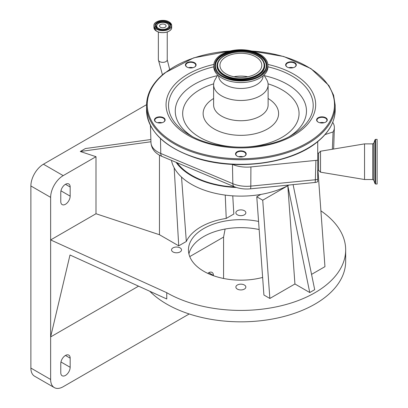 <?xml version="1.0" encoding="UTF-8"?>
<svg xmlns="http://www.w3.org/2000/svg" width="408" height="408" viewBox="0 0 408 408"><rect width="100%" height="100%" fill="white"/><g stroke="black" fill="none" stroke-linecap="round" stroke-linejoin="round"><path stroke-width="0.61" d="M257.795 72.451A20.925 12.082 180 0 1 234.396 76.842A20.925 12.082 180 0 1 219.938 65.351A20.925 12.082 180 0 1 223.936 58.247A20.925 12.082 180 0 1 247.33 53.856A20.925 12.082 180 0 1 261.793 65.351A20.925 12.082 180 0 1 257.795 72.451M218.989 56.171A27.04 15.611 180 0 1 249.222 50.5A27.04 15.611 180 0 1 267.908 65.351A27.04 15.611 180 0 1 262.742 74.526A27.04 15.611 180 0 1 232.509 80.198A27.04 15.611 180 0 1 213.823 65.351A27.04 15.611 180 0 1 218.989 56.171M267.908 65.351L267.908 66.948A27.04 15.611 180 0 1 262.742 76.123A27.04 15.611 180 0 1 232.509 81.794A27.04 15.611 180 0 1 213.823 66.948L213.823 65.351M263.119 75.817A22.256 12.847 180 0 1 258.871 83.171A22.256 12.847 180 0 1 234.151 87.868A22.256 12.847 180 0 1 218.611 75.817M263.986 75.041L266.72 79.774A27.249 15.734 180 0 1 268.117 84.747A27.249 15.734 180 0 1 262.91 93.993A27.249 15.734 180 0 1 232.443 99.71A27.249 15.734 180 0 1 213.614 84.747A27.249 15.734 180 0 1 215.011 79.774L217.744 75.041M233.983 76.76A20.925 12.082 180 0 1 247.748 76.76M375.554 184.023L377.12 184.023L377.12 139.373L375.554 139.373L375.029 139.74L375.029 183.656L375.554 184.023L375.554 139.373M364.543 179.515L364.543 143.881L372.739 143.881L372.739 179.515L364.543 179.515L320.52 172.181L320.52 151.22L364.543 143.881M161.945 156.386A6.987 3.351 112.8 0 1 160.772 153.474A23.776 13.724 0 0 1 150.975 142.627C151.368 147.829 154.056 151.929 159.044 154.928A21.777 12.572 0 0 0 161.945 156.386L234.008 186.609A21.777 12.572 0 0 0 246.804 189.011A21.777 12.572 0 0 0 250.466 188.828L315.012 182.473A4.988 2.882 0 0 0 317.725 181.657L317.725 160.201L317.725 170.085L318.582 170.243L318.582 153.153L320.52 151.22M326.257 121.737A5.34 3.086 180 0 1 325.717 122.104A5.34 3.086 180 0 1 318.163 122.104A5.34 3.086 180 0 1 317.618 118.111A5.34 3.086 180 0 1 325.079 117.428A5.34 3.086 180 0 1 326.257 121.737M245.188 155.744A5.34 3.086 180 0 1 244.642 156.111A5.34 3.086 180 0 1 237.089 156.111A5.34 3.086 180 0 1 236.543 152.118A5.34 3.086 180 0 1 244.004 151.434A5.34 3.086 180 0 1 245.188 155.744M164.113 121.737A5.34 3.086 180 0 1 163.567 122.104A5.34 3.086 180 0 1 156.014 122.104A5.34 3.086 180 0 1 155.474 118.111A5.34 3.086 180 0 1 162.93 117.428A5.34 3.086 180 0 1 164.113 121.737M195.08 66.713A5.34 3.086 180 0 1 194.534 67.08A5.34 3.086 180 0 1 186.981 67.08A5.34 3.086 180 0 1 186.441 63.087A5.34 3.086 180 0 1 193.897 62.404A5.34 3.086 180 0 1 195.08 66.713M295.29 66.713A5.34 3.086 180 0 1 294.749 67.08A5.34 3.086 180 0 1 287.196 67.08A5.34 3.086 180 0 1 286.651 63.087A5.34 3.086 180 0 1 294.112 62.404A5.34 3.086 180 0 1 295.29 66.713M325.589 122.176A4.993 2.882 0 0 0 325.977 121.9A4.993 2.882 0 0 0 326.93 120.207A4.993 2.882 0 0 0 323.483 117.468A4.993 2.882 0 0 0 317.898 118.514A4.993 2.882 0 0 0 316.945 120.207A4.993 2.882 0 0 0 318.291 122.176M244.514 156.182A4.993 2.882 0 0 0 244.902 155.912A4.993 2.882 0 0 0 245.856 154.214A4.993 2.882 0 0 0 242.408 151.475A4.993 2.882 0 0 0 236.829 152.521A4.993 2.882 0 0 0 235.875 154.214A4.993 2.882 0 0 0 237.216 156.182M163.44 122.176A4.993 2.882 0 0 0 163.832 121.9A4.993 2.882 0 0 0 164.786 120.207A4.993 2.882 0 0 0 161.333 117.468A4.993 2.882 0 0 0 155.754 118.514A4.993 2.882 0 0 0 154.8 120.207A4.993 2.882 0 0 0 156.142 122.176M194.407 67.152A4.993 2.882 0 0 0 194.8 66.876A4.993 2.882 0 0 0 195.753 65.183A4.993 2.882 0 0 0 192.301 62.444A4.993 2.882 0 0 0 186.721 63.49A4.993 2.882 0 0 0 185.768 65.183A4.993 2.882 0 0 0 187.109 67.152M294.622 67.152A4.993 2.882 0 0 0 295.01 66.876A4.993 2.882 0 0 0 295.963 65.183A4.993 2.882 0 0 0 292.516 62.444A4.993 2.882 0 0 0 286.931 63.49A4.993 2.882 0 0 0 285.977 65.183A4.993 2.882 0 0 0 287.324 67.152M293 67.748A5.34 3.086 0 0 0 288.946 67.748M192.785 67.748A5.34 3.086 0 0 0 188.731 67.748M161.818 122.777A5.34 3.086 0 0 0 157.763 122.777M242.893 156.784A5.34 3.086 0 0 0 238.838 156.784M323.967 122.777A5.34 3.086 0 0 0 319.913 122.777M288.813 67.718A4.993 2.882 180 0 1 293.128 67.718M188.603 67.718A4.993 2.882 180 0 1 192.918 67.718M157.636 122.747A4.993 2.882 180 0 1 161.951 122.747M238.711 156.754A4.993 2.882 180 0 1 243.02 156.754M319.78 122.747A4.993 2.882 180 0 1 324.095 122.747M232.32 164.378L232.463 164.439A24.398 14.086 0 0 0 250.91 166.933L317.725 160.201L317.725 141.627M332.357 149.246L333.086 131.927A24.398 14.086 0 0 0 334.351 127.694A24.398 14.086 0 0 0 333.132 123.027L332.724 122.313M325.028 134.609L333.086 131.927M235.034 187.012A69.176 39.938 180 0 1 203.215 180.724A69.176 39.938 180 0 1 177.143 162.761M176.067 162.313A69.875 40.341 0 0 0 191.459 175.746A69.875 40.341 0 0 0 236.385 187.476M171.447 160.375A69.875 40.341 0 0 0 191.459 184.304A69.875 40.341 0 0 0 260.814 194.438A69.875 40.341 0 0 0 288.961 185.038M159.467 155.178L159.467 234.722L178.735 245.846L186.323 241.465A56.467 32.604 180 0 1 226.236 218.423L225.242 195.095M226.236 218.423L233.825 214.042L232.759 195.845M159.467 234.722L95.997 213.741L50.643 239.929L166.755 292.699A104.81 60.512 0 0 0 280.974 305.816A104.81 60.512 0 0 0 345.673 249.91A104.81 60.512 0 0 0 320.897 210.839M180.061 247.875A4.993 2.882 0 0 0 174.619 247.248A4.993 2.882 0 0 0 171.539 249.91A4.993 2.882 0 0 0 173.002 251.95A4.993 2.882 0 0 0 178.439 252.572A4.993 2.882 0 0 0 181.519 249.91A4.993 2.882 0 0 0 180.061 247.875M258.565 221.432A52.403 30.253 0 0 0 188.46 249.91A52.403 30.253 0 0 0 203.811 271.305A52.403 30.253 0 0 0 262.635 277.435M244.397 210.727A4.993 2.882 0 0 0 238.955 210.105A4.993 2.882 0 0 0 235.875 212.767A4.993 2.882 0 0 0 237.334 214.807A4.993 2.882 0 0 0 242.775 215.429A4.993 2.882 0 0 0 245.856 212.767A4.993 2.882 0 0 0 244.397 210.727M244.397 285.019A4.993 2.882 0 0 0 238.955 284.391A4.993 2.882 0 0 0 235.875 287.054A4.993 2.882 0 0 0 237.334 289.094A4.993 2.882 0 0 0 242.775 289.716A4.993 2.882 0 0 0 245.856 287.054A4.993 2.882 0 0 0 244.397 285.019M293.102 184.63L314.701 289.685L309.759 292.536L294.933 283.978L269.861 298.457L263.91 295.02L256.775 196.768L262.726 200.206L269.861 298.457M317.944 170.126L324.952 266.654L311.554 274.385M138.557 286.161L50.643 336.916L69.998 255L166.755 298.977L166.755 292.699M149.787 291.261A104.81 60.512 0 0 0 166.755 304.108A104.81 60.512 0 0 0 280.974 317.225A104.81 60.512 0 0 0 345.673 261.319L345.673 249.91M188.919 253.904A52.403 30.253 180 0 1 259.156 229.546M225.109 229.041L223.574 237.079L189.756 256.601M213.445 275.696L213.445 275.441A6.64 3.83 120 0 0 212.068 272.406A6.64 3.83 120 0 0 207.81 273.385M70.161 358.168A6.64 3.83 120 0 0 68.789 355.128A6.64 3.83 120 0 0 63.673 356.908A6.64 3.83 120 0 0 60.772 363.584L60.772 372.713A6.64 3.83 120 0 0 62.149 375.753A6.64 3.83 120 0 0 67.264 373.973A6.64 3.83 120 0 0 70.161 367.297L70.161 358.168L65.469 355.455M95.997 213.741L95.997 156.692L63.194 175.629A17.748 10.246 120 0 0 50.643 197.365L50.643 379.476A17.748 10.246 120 0 0 54.32 387.6A17.748 10.246 120 0 0 63.194 386.723L189.205 313.971M223.574 278.47L223.574 237.079M146.543 104.688L43.432 164.22A17.748 10.246 120 0 0 30.88 185.956L30.88 368.067A17.748 10.246 120 0 0 34.558 376.191L54.32 387.6M294.933 283.978L287.803 185.727L309.759 292.536M95.997 156.692L80.289 151.496L150.945 141.76M80.289 151.496L85.41 148.543L150.873 139.521M70.161 187.012A6.64 3.83 120 0 0 68.789 183.972A6.64 3.83 120 0 0 63.673 185.752A6.64 3.83 120 0 0 60.772 192.433L60.772 201.562A6.64 3.83 120 0 0 62.149 204.597A6.64 3.83 120 0 0 67.264 202.822A6.64 3.83 120 0 0 70.161 196.141L70.161 187.012L65.469 184.304M181.529 177.082L186.323 241.465M178.735 245.846L174.17 167.8M289.002 185.033L262.726 200.206M260.814 194.438L256.775 196.768M167.112 23.429A6.1 3.519 180 0 1 168.101 24.179A6.1 3.519 180 0 1 166.5 28.723A6.1 3.519 180 0 1 158.488 28.412A6.1 3.519 180 0 1 157.503 24.179A6.1 3.519 180 0 1 167.112 23.429M165.123 27.265A3.284 1.897 180 0 1 161.542 27.673A3.284 1.897 180 0 1 159.518 25.923A3.284 1.897 180 0 1 160.477 24.582A3.284 1.897 180 0 1 164.057 24.169A3.284 1.897 180 0 1 166.087 25.923A3.284 1.897 180 0 1 165.123 27.265M222.039 57.452A23.266 13.433 180 0 1 254.541 54.483A23.266 13.433 180 0 1 259.692 73.246A23.266 13.433 180 0 1 227.19 76.219A23.266 13.433 180 0 1 222.039 57.452M263.655 61.705A23.888 13.796 180 0 1 263.706 61.802A23.888 13.796 180 0 1 260.192 73.945A23.888 13.796 180 0 1 230.199 78.183A23.888 13.796 180 0 1 218.02 61.802L221.692 57.472C232.081 48.368 258.81 50.888 263.609 61.608A23.786 13.734 180 0 1 260.105 73.7A23.786 13.734 180 0 1 230.245 77.918A23.786 13.734 180 0 1 218.122 61.608A23.786 13.734 180 0 1 221.621 57.559M216.49 70.043A25.439 14.688 180 0 1 220.284 57.207A25.439 14.688 180 0 1 252.144 52.673A25.439 14.688 180 0 1 265.241 70.043M265.292 69.952L261.605 74.21C250.604 84.038 221.202 81.131 216.439 69.952A25.546 14.749 180 0 1 220.198 56.962A25.546 14.749 180 0 1 252.272 52.433A25.546 14.749 180 0 1 265.292 69.952A25.546 14.749 180 0 1 261.701 74.164M261.951 74.195A26.061 15.045 180 0 1 225.548 77.52A26.061 15.045 180 0 1 219.779 56.503A26.061 15.045 180 0 1 256.183 53.178A26.061 15.045 180 0 1 261.951 74.195M268.117 84.747L268.117 104.999A27.249 15.734 180 0 1 262.91 114.25A27.249 15.734 180 0 1 232.443 119.962A27.249 15.734 180 0 1 213.614 104.999L213.614 84.747M375.029 183.656L373.789 180.254L373.789 143.147L375.029 139.74M268.117 98.491A37.73 21.782 180 0 1 271.391 126.363A37.73 21.782 180 0 1 218.688 131.182A37.73 21.782 180 0 1 210.339 100.756A37.73 21.782 180 0 1 213.614 98.491M268.071 83.859A58.196 33.599 180 0 1 287.946 133.309A58.196 33.599 180 0 1 206.657 140.74A58.196 33.599 180 0 1 193.785 93.809A58.196 33.599 180 0 1 213.659 83.859M264.358 75.684A65.606 37.878 180 0 1 293.944 133.314A65.606 37.878 180 0 1 289.532 136.456M192.199 136.456A65.606 37.878 180 0 1 187.787 88.786A65.606 37.878 180 0 1 217.372 75.684M267.908 66.81A72.343 41.769 180 0 1 299.39 130.101A72.343 41.769 180 0 1 292.021 135.084C265.73 151.19 216.005 151.19 189.71 135.084A72.343 41.769 180 0 1 182.34 80.998A72.343 41.769 180 0 1 213.823 66.81M267.857 64.433A74.812 43.192 180 0 1 301.39 130.101A74.812 43.192 180 0 1 196.891 139.658A74.812 43.192 180 0 1 180.341 79.325A74.812 43.192 180 0 1 213.874 64.433M251.568 51.01A93.631 54.055 180 0 1 316.613 136.486A93.631 54.055 180 0 1 185.829 148.446A93.631 54.055 180 0 1 165.118 72.94A93.631 54.055 180 0 1 230.163 51.01M250.828 50.837L283.698 56.488L310.911 68.585L328.889 85.573L333.601 95.248L335.192 105.284A94.33 54.458 180 0 1 317.179 137.297A94.33 54.458 180 0 1 211.716 157.08A94.33 54.458 180 0 1 146.538 105.284L146.538 109.849A94.33 54.458 180 0 0 211.716 161.644A94.33 54.458 180 0 0 317.179 141.862A94.33 54.458 180 0 0 335.192 109.849C335.014 121.793 328.965 132.564 317.047 142.173C290.654 164.082 235.273 171.176 195.396 157.835C164.159 147.099 147.874 131.101 146.538 109.849M317.725 179.291A6.987 4.162 -178.3 0 1 315.348 179.765L315.914 160.528M160.487 138.541L160.772 153.474L232.835 183.697A23.776 13.724 0 0 0 246.804 186.318A23.776 13.724 0 0 0 250.803 186.119L250.91 166.933M250.466 188.828A6.987 0.959 84.4 0 0 250.803 186.119L315.348 179.765A6.987 0.959 -95.6 0 1 315.012 182.473M234.008 186.609A6.987 3.351 112.8 0 1 232.835 183.697L232.463 164.439M333.453 149.063A23.776 13.724 0 0 0 333.729 147.237L334.351 127.694M213.445 275.441L208.748 272.733M50.643 379.476L30.88 368.067M50.643 197.365L30.88 185.956M70.161 367.297L60.955 361.983M70.161 196.141L60.955 190.827M63.194 175.629L43.432 164.22M162.455 74.812L158.365 59.787A4.437 2.56 0 0 0 161.104 62.154A4.437 2.56 0 0 0 165.939 61.598A4.437 2.56 0 0 0 167.239 59.787L167.239 31.972M170.483 30.065A8.813 5.09 180 0 1 156.57 31.171A8.813 5.09 180 0 1 155.117 30.065M169.075 21.92A8.874 5.126 180 0 1 171.676 25.546L171.676 27.504A8.874 5.126 180 0 1 166.199 32.237A8.874 5.126 180 0 1 156.524 31.125A8.874 5.126 180 0 1 153.928 27.504L153.928 25.546A8.874 5.126 180 0 1 156.56 21.905M171.676 25.546A8.874 5.126 180 0 1 166.199 30.279A8.874 5.126 180 0 1 156.524 29.167A8.874 5.126 180 0 1 153.928 25.546C153.53 21.109 163.97 18.62 169.055 21.879L171.676 25.546M169.009 21.884A8.782 5.069 180 0 1 169.009 29.055A8.782 5.069 180 0 1 156.59 29.055A8.782 5.069 180 0 1 156.59 21.884A8.782 5.069 180 0 1 169.009 21.884M168.249 22.323A7.706 4.447 180 0 1 168.249 28.616A7.706 4.447 180 0 1 157.35 28.616A7.706 4.447 180 0 1 157.35 22.323A7.706 4.447 180 0 1 168.249 22.323M157.35 28.616A7.614 4.396 180 0 1 155.183 25.546A7.614 4.396 180 0 1 159.885 21.481A7.614 4.396 180 0 1 168.188 22.435A7.614 4.396 180 0 1 170.416 25.546A7.614 4.396 180 0 1 168.218 28.636M155.208 25.893A7.614 4.396 180 0 1 160.171 22.119A7.614 4.396 180 0 1 168.188 23.134A7.614 4.396 180 0 1 170.391 25.893M157.121 28.443A6.599 3.81 180 0 1 157.065 24.618L157.503 24.179M168.101 24.179L168.535 24.618A6.599 3.81 180 0 1 168.484 28.443M373.789 143.147L372.739 143.881M373.789 180.254L372.739 179.515M318.582 170.243L320.52 172.181M230.903 50.837L193.759 57.829L164.684 72.966C152.765 82.569 146.717 93.345 146.538 105.284M335.192 105.284L335.192 109.849M317.725 153.316L318.582 153.153M333.729 147.237L333.535 149.048M150.975 142.627L150.424 125.429M158.365 59.787L158.365 31.972M171.676 27.504C172.074 31.936 161.634 34.43 156.544 31.166L153.928 27.504M170.416 25.546C170.819 29.223 161.772 31.447 157.396 28.611L155.183 25.546M167.239 59.787L169.641 69.355"/></g></svg>
